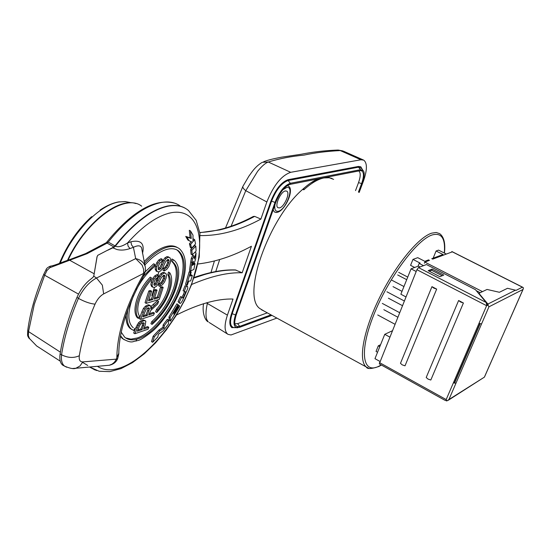 <?xml version="1.0" encoding="UTF-8"?>
<svg xmlns="http://www.w3.org/2000/svg" width="551" height="551" viewBox="0 0 551 551"><rect width="100%" height="100%" fill="white"/><g stroke="black" fill="none" stroke-linecap="round" stroke-linejoin="round"><path stroke-width="0.83" d="M264.459 311.294L259.962 308.615C241.4 296.679 268.323 218.768 302.699 189.33C308.154 184.392 313.243 180.921 317.982 178.923M332.039 178.524L331.454 178.2M327.301 177.105L332.191 178.593M261.587 309.834L263.178 310.599M263.447 310.743L259.962 308.615M319.732 179.178L311.122 182.67M262.193 310.165L262.641 310.303M362.537 169.818L360.864 166.877L358.708 166.567L288.373 179.826C281.699 182.188 275.968 189.33 271.182 201.246L231.792 313.85C229.512 320.792 229.54 325.365 231.881 327.556L236.593 327.68M234.795 327.604L233.569 327.549C230.091 326.344 229.622 321.736 232.171 313.719L271.553 201.17C276.168 189.675 281.699 182.794 288.132 180.508L290.336 183.283L360.499 169.68L363.205 170.72C364.776 172.194 364.431 176.54 362.165 183.758L358.529 182.608C360.678 176.478 360.767 172.587 358.797 170.948M290.129 184.358L360.258 170.665L360.499 169.68L358.481 167.18L361.422 168.317L363.047 170.5M358.481 167.18L288.132 180.508M267.297 312.851L237.639 323.644L239.719 326.371L270.968 314.855M234.912 323.726L237.639 323.644M276.802 212.438L274.377 211.997L273.131 209.855M287.519 185.467L289.578 187.044C293.284 193.002 284.288 211.012 277.215 212.349L275.927 212.528M355.54 190.584L358.529 182.608M360.533 166.712L358.453 166.443L288.097 179.688C281.423 182.05 275.693 189.186 270.906 201.108L231.53 313.705C229.25 320.648 229.285 325.214 231.62 327.411L232.143 327.749M200.199 235.58C219.939 235.862 240.167 230.366 260.885 219.084L266.849 201.969C273.51 185.398 281.458 175.507 290.701 172.311L360.946 159.769L363.75 160.141C367.414 163.103 367.269 170.19 363.323 181.41L359.169 192.444M209.146 322.459L228.093 334.381L231.014 334.974L276.877 318.085M227.418 333.906C224.326 330.814 224.326 324.56 227.411 315.138L233.018 299.041C217.48 298.546 198.635 303.87 176.472 315.014M191.596 284.502C211.088 276.182 227.949 272.27 242.171 272.779L251.421 246.249C233.39 256.022 215.544 261.932 197.885 263.991M199.813 232.529C217.252 231.565 235.084 226.213 253.302 216.474L254.672 216.378L260.885 219.084M194.104 277.497C209.587 272.022 223.327 269.501 235.318 269.949L242.171 272.779M203.601 303.711C202.086 310.757 204.331 320.138 208.223 321.88L206.825 319.683C205.557 316.033 205.743 310.585 207.376 303.332L207.534 302.561M215.758 271.54L219.684 259.549M231.076 226.241L245.767 190.674L257.634 171.299C261.849 166.106 265.403 163.013 268.296 162.022C279.185 158.654 291.114 156.339 304.097 155.093C314.731 152.779 326.771 151.27 340.222 150.568L343.707 151.277L363.157 159.88M96.99 257.007L93.773 276.168L97.114 256.663L97.768 255.313L113.899 246.931L115.042 245.911L108.285 242.082L106.088 242.791M108.285 242.082L107.114 243.101L106.067 242.798L85.736 253.515M107.603 250.292L112.886 247.792L115.042 245.911L115.352 246.145C118.128 247.502 122.177 246.455 127.508 242.998L128.107 246.118L129.974 248.563L133.404 247.309C138.811 244.72 141.662 245.56 141.951 249.844L145.099 266.078M112.886 247.792L113.217 247.998L115.352 246.145C133.728 223.148 151.298 209.835 168.062 206.198L168.131 206.184C176.492 204.683 183.283 206.122 188.504 210.51L196.163 220.317L199.937 233.376L199.228 257.117L191.493 284.764L184.571 300.412L176.072 315.661L166.292 329.98L155.54 342.88L144.176 353.894L132.55 362.592L121 368.612L109.794 371.629L99.173 371.257L89.655 367.014L96.611 370.561M95.116 370.024L89.558 367.028M186.245 208.857C181.286 205.613 175.142 204.655 167.821 205.991L167.683 206.012C150.933 209.669 133.383 222.969 115.042 245.911M116.86 357.358L118.796 353.405C119.071 331.268 127.377 305.399 143.708 275.796L142.874 275.342C125.855 305.922 117.177 333.265 116.86 357.358L116.44 359.128L82.822 361.897L80.012 365.954L75.873 368.254L109.305 365.251C113.41 364.335 116.192 362.131 117.666 358.66L116.44 359.128L114.429 362.214L112.135 364.094L109.312 365.251L106.336 365.52M145.43 271.182L145.361 267.132C144.128 262.579 140.904 259.741 135.691 258.619L142.11 265.065L143.604 269.232L143.646 273.379L145.423 271.182L143.708 275.796M93.952 275.576L93.264 277.029L91.707 278.42C85.584 282.856 80.68 289.165 76.995 297.354L78.414 298.366C83.208 288.738 89.241 281.954 96.508 278.028L102.341 285.136L103.657 293.91L143.646 273.379L142.874 275.342M113.217 247.998L116.867 249.493C120.807 250.512 125.18 250.202 129.974 248.563M142.502 253.508C144.837 243.535 140.973 239.623 130.911 241.772L127.508 242.998C142.895 225.786 157.352 215.716 170.879 212.789C198.036 207.451 206.818 239.348 193.615 278.186C180.728 316.983 148.68 357.392 121.427 367.448C111.839 370.926 103.822 370.554 97.375 366.325M93.78 276.175L96.508 278.028L135.691 258.619L133.404 247.309L131.517 244.878L130.911 241.772M144.086 261.677C151.318 254.066 158.22 249.148 164.783 246.924L166.554 246.414C170.92 245.36 174.577 245.767 177.546 247.64M124.189 339.76L120.4 336.565M144.452 263.309C151.966 255.175 159.149 249.94 166.009 247.606L167.773 247.089C172.546 245.946 176.458 246.524 179.516 248.838C186.617 255.54 187.361 267.827 181.734 285.707C176.465 302.954 161.973 323.43 152.283 331.392C144.514 337.432 139.644 340.477 137.667 340.532L135.939 341.062C133.438 340.704 132.495 344.341 123.176 338.968L120.552 335.724M135.939 341.062L136.758 339.209L138.487 338.686C153.832 333.624 173.269 309.318 180.707 286.183C186.073 269.074 185.363 257.331 178.586 250.946C175.659 248.721 171.891 248.164 167.304 249.272L165.534 249.796C158.936 252.089 152.042 257.152 144.844 264.997M121.241 332.212L124.684 337.184C127.804 339.822 131.827 340.497 136.758 339.209L136.758 339.209M125.628 337.921L130.945 339.147L137.316 337.983C152.73 332.942 172.201 308.464 179.536 285.521C184.895 268.358 184.179 256.608 177.388 250.285L176.678 249.782M151.628 291.197L150.43 290.508L148.825 290.942L145.058 302.699L146.249 303.387L150.024 291.631L151.628 291.197L148.57 300.805L152.655 299.599L155.52 290.652L157.056 290.198L154.19 299.131L158.543 297.74L161.712 287.863L163.186 287.388L159.315 299.351L146.249 303.387M157.056 290.198L155.864 289.509L154.328 289.964L151.47 298.917L148.942 299.661M151.869 286.665L150.871 284.805L151.284 281.878L152.696 278.469L154.735 275.906L157.069 274.515L158.275 275.204L157.82 277.298L155.575 278.978L154.101 282.057L154.142 285.211L155.017 285.328L156.388 284.357L160.162 276.864L162.084 274.336L164.095 273.11L165.796 273.31L166.56 275.08L166.147 278.103L164.563 282.002L162.373 284.826L159.818 286.424L160.293 284.419L162.063 283.269L164.639 278.668L164.983 276.54L164.611 275.348L163.647 275.197L161.298 277.676L158.082 284.247L156.339 286.355L154.507 287.395L152.751 287.161L152.076 285.494L152.489 282.56L153.901 279.157L155.933 276.588L158.275 275.204M153.805 284.647L155.802 282.732L158.964 276.182L160.885 273.654L162.896 272.428L164.597 272.635M156.312 271.113L155.162 269.122L155.485 266.099L156.808 262.613L158.778 260.017L161.092 258.646L162.304 259.328L161.911 261.477L159.707 263.158L158.309 266.305L158.481 269.591L159.335 269.714L160.685 268.743L164.26 261.098L166.12 258.529L168.11 257.324L169.832 257.579L170.658 259.425L170.335 262.545L168.861 266.532L166.739 269.398L164.212 270.975L164.625 268.916L166.381 267.779L168.833 263.082L169.109 260.899L168.696 259.652L167.724 259.466L165.431 261.973L162.393 268.674L160.699 270.816L158.888 271.843L157.138 271.574L156.374 269.811L156.698 266.787L158.02 263.302L159.99 260.699L162.304 259.328M158.109 269.033L160.072 267.111L163.055 260.416L164.907 257.854L166.905 256.649L168.627 256.904M137.213 327.983L136.035 327.28L133.686 333.024L134.864 333.72L147.957 329.264L148.791 327.287L143.618 329.133L145.202 325.248L145.829 321.157L145.161 320.689L143.467 320.827L139.665 323.506L138.273 325.607L134.864 333.72M136.035 327.28L138.487 322.81L140.271 321.178L143.267 319.931L145.244 320.723M143.122 312.417L141.938 311.721L139.375 318.685L140.56 319.38L153.639 315.117L154.411 313.078L148.756 315L150.816 310.392L157.703 304.007L158.619 301.383L150.816 309.028L150.795 306.046L148.798 305.681L146.545 306.948L144.637 309.083L140.56 319.38M141.938 311.721L143.446 308.395L145.354 306.26L147.613 304.992L148.77 304.861L150.244 305.626M136.751 299.661C139.637 291.059 144.128 283.558 150.237 277.167L151.442 277.856L150.719 280.493C145.588 286.251 141.821 292.76 139.41 300.013C137.233 307.183 137.213 312.493 139.369 315.943L138.459 318.402L137.275 317.707C134.389 314.153 134.217 308.14 136.751 299.661M145.319 271.739L153.674 263.771L154.893 264.459L143.549 276.072M133.287 327.687L132.736 327.253C128.101 322.734 127.605 314.284 131.248 301.893L133.569 295.605M131.923 329.567L130.119 328.375C127.178 325.772 125.793 321.302 125.965 314.979M148.825 290.942L150.024 291.631M151.47 298.917L152.655 299.599M154.576 297.96L157.359 297.065L158.543 297.74M163.186 287.388L162.001 286.713L160.527 287.188L157.359 297.065M151.022 306.563L153.054 304.593L154.232 305.275M158.619 301.383L157.441 300.701L153.054 304.593M154.411 313.078L153.24 312.396L149.218 313.774M148.791 327.287L147.62 326.598L144.148 327.845M164.625 268.916L163.427 268.241L163.013 270.3L164.212 270.975M163.427 268.241L165.183 267.097L166.602 265.114L167.628 262.414L167.779 259.452M160.293 284.419L159.101 283.737L158.626 285.742L159.818 286.424M159.101 283.737L160.878 282.587L162.345 280.631L163.447 277.986L163.702 275.183M169.708 272.731C172.298 276.54 172.311 282.546 169.749 290.742C166.919 299.007 162.593 306.246 156.773 312.472L157.669 310.061L156.498 309.38C161.395 303.808 165.031 297.519 167.408 290.508C169.605 283.545 169.729 278.255 167.793 274.639L168.985 275.314L169.708 272.731L168.516 272.056L167.793 274.639M156.498 309.38L155.602 311.79L156.773 312.472M151.752 321.639C161.574 312.885 168.875 301.693 173.655 288.07C177.629 275.231 177.105 266.457 172.07 261.739L173.269 262.407C178.29 267.111 178.806 275.886 174.825 288.731C170.025 302.375 162.724 313.567 152.916 322.321L151.752 321.639L150.912 323.699L152.076 324.381C162.738 315.131 170.686 303.091 175.921 288.276C180.149 274.646 179.598 265.334 174.261 260.341L171.946 258.936L171.368 261.25M192.347 275.493L190.694 280.92L188.697 281.141L187.374 285.039L186.672 285.025L185.515 284.371L189.158 271.781L190.033 271.409L191.197 272.063L190.219 276.023L192.347 275.493L191.183 274.839M185.501 291.837L183.084 290.742L185.026 285.728L187.629 286.506M179.13 302.747L178.069 301.597L180.528 296.569L182.753 297.995L184.495 295.295L183.345 294.64L181.775 297.292M183.345 294.64L184.44 291.472M170.479 321.109L169.329 320.441L168.95 316.97L170.101 317.638L178.014 304.51L178.352 305.199L173.544 313.45L177.753 306.886L177.966 307.437L173.868 314.835L179.309 305.626L179.598 306.342L170.479 321.109L170.101 317.638M178.014 304.51L176.864 303.849L168.95 316.97M158.826 330.139L162.924 327.322L164.074 327.99L164.294 325.607L168.496 319.959L168.516 323.878L163.172 330.834L158.474 334.23L157.772 337.067L152.661 342.316L151.511 341.627L153.137 336.213L154.287 336.895L159.976 330.82L158.826 330.139L153.137 336.213M162.924 327.322L163.144 324.932L167.346 319.291L168.496 319.959M190.061 237.805L185.742 236.42L187.857 240.029L189.055 240.691L186.947 237.075L191.259 238.459L190.522 230.972L189.317 230.311L190.061 237.805L191.259 238.459M192.995 239.52L193.449 238.955L194.641 239.609L195.557 243.921L191.596 248.26L190.412 247.606L189.427 243.762L190.983 241.944M190.687 249.589L194.641 245.484L195.832 246.132L196.08 251.077L192.237 254.893L191.052 254.238L190.687 249.589L191.872 250.244L195.832 246.132M192.843 255.278L191.293 258.288L189.482 270.369L190.646 271.023L192.471 258.942L193.98 255.891L194.351 258.998L196.053 252.881L194.916 252.255M186.672 285.025L190.329 272.428L191.197 272.063M189.158 271.781L190.329 272.428M185.026 285.728L187.581 286.499L186.424 285.845M178.917 302.623L180.129 303.381C180.446 303.587 181.251 302.651 182.533 300.55L187.795 288.276L187.581 286.499M180.074 303.284L178.069 301.597M179.227 302.258L181.685 297.223M185.529 291.851L184.495 295.295M184.241 291.403L186.19 286.382M178.269 305.027L179.309 305.626M152.661 342.316L154.287 336.895M164.074 327.99L159.976 330.82M164.294 325.607L163.144 324.932M189.427 243.762L190.618 244.424L192.416 242.316L189.055 240.691M185.742 236.42L186.947 237.075M190.522 230.972L193.002 235.125L192.967 241.662L194.641 239.609M191.596 248.26L190.618 244.424M192.237 254.893L191.872 250.244M196.053 252.881L195.646 259.032L193.773 264.487L195.02 263.674L194.214 263.226M195.02 263.674L193.897 269.391L190.646 271.023M190.811 261.918L191.982 262.572M191.293 258.288L192.471 258.942M192.871 262.29L192.395 265.403L193.139 264.907L193.463 261.277L192.871 262.29M193.139 264.907L192.513 264.556M144.21 323.32L142.702 322.907L141.07 323.857L139.768 325.386L137.302 331.213L142.075 329.656L144.21 323.32M143.673 325.737L142.502 325.042L143.06 322.81M142.502 325.042L140.904 328.961L137.812 329.98M140.904 328.961L142.075 329.656M142.84 316.859L146.194 309.139L148.047 307.851L149.163 307.954L149.452 308.884L147.262 315.489L142.84 316.859M148.894 311.039L147.709 310.351L146.084 314.8L143.281 315.675M146.084 314.8L147.262 315.489M147.709 310.351L148.253 307.795M160.527 287.188L161.712 287.863M154.328 289.964L155.52 290.652M157.669 310.061C162.559 304.503 166.195 298.208 168.585 291.183C170.782 284.199 170.913 278.909 168.985 275.314M173.145 259.604L172.566 261.918M152.916 322.321L152.076 324.381M138.459 318.402C135.587 314.828 135.415 308.815 137.957 300.364C140.829 291.789 145.319 284.288 151.442 277.856M134.589 328.444L133.748 330.545L131.303 329.078C127.412 325.496 126.275 318.974 127.88 309.51M136.18 290.026C141.29 280.301 147.331 272.566 154.308 266.822L154.893 264.459M95.047 304.131C90.274 303.746 84.73 301.824 78.414 298.366C69.901 318.354 64.281 337.157 61.554 354.775C67.821 357.95 73.738 358.267 79.323 355.732C81.968 339.602 87.21 322.397 95.047 304.131C97.265 299.317 100.137 295.908 103.657 293.91M76.995 297.354C68.434 317.438 62.8 336.33 60.087 354.031L61.554 354.775C60.989 360.12 61.953 363.874 64.439 366.05L66.685 367.228M60.087 354.031C59.356 359.273 60.183 362.957 62.58 365.072L64.646 366.188M60.383 352.158L28.535 331.599L28.363 335.676L29.472 338.528L36.669 345.98L29.472 338.528M40.051 348.149L36.669 345.98M29.299 338.596L29.313 338.617C28.06 336.964 27.488 335.628 27.598 334.629L28.363 335.676M27.584 334.423L27.743 330.428L28.535 331.599L34.32 304.235L44.652 275.224L47.055 270.376L49.776 267.738L87.079 253.674L107.114 243.101L113.899 246.931M64.068 261.56L68.737 259.955L69.715 260.265L94.193 273.785M49.776 267.738L50.458 266.14C52.648 265.885 57.152 264.37 63.985 261.594L64.894 262.035M50.341 266.161C47.834 267.263 46.401 268.447 46.043 269.714L47.055 270.376M46.043 269.714L43.743 274.329L44.652 275.224L78.524 294.124M227.411 315.138L206.377 302.885M279.433 207.906C284.158 207.231 290.446 193.008 286.823 191.156L285.418 190.942C280.714 191.479 274.329 205.854 277.959 207.693L279.433 207.906M337.715 150.051L340.222 150.568L360.946 159.769M290.701 172.311L268.296 162.022L262.345 162.29M225.483 228.038L242.929 186.293C242.502 187.416 243.452 188.876 245.767 190.674L266.849 201.969M302.699 189.33L303.835 189.82C311.322 183.077 318.03 179.109 323.947 177.925L329.236 177.739L333.63 179.371M303.257 188.821L304.345 189.358M380.583 344.712L378.296 345.814L376.044 351.442L377.545 352.268M414.683 267.469L410.571 265.348L412.961 259.404L417.734 257.668L424.828 261.305L428.664 259.872M433.155 258.192L436.082 251.001L438.541 250.113L446.282 254.025M379.804 346.641L378.296 345.814M431.736 258.722L442.997 254.507L436.082 251.001M418.051 266.202L419.173 263.419L420.103 263.075L412.961 259.404M423.519 265.651L419.173 263.419M454.258 383.145L479.873 323.733M383.827 309.69L397.76 317.156M388.407 298.201L402.409 305.633M393.015 286.623L402.016 291.355M398.69 272.373L407.747 277.091M397.657 274.956L406.707 279.674M377.731 314.972L394.909 324.222M382.318 303.422L399.585 312.637M386.933 291.782L404.296 300.97M391.589 280.06L403.952 286.541M420.041 266.98L418.326 266.092L411.06 268.84L400.859 294.227L405.935 296.906M392.243 330.82L384.75 334.326L374.969 358.673L379.894 361.401M411.06 268.84L416.191 271.498M384.75 334.326L389.729 337.04M444.76 400.198L379.281 363.853L416.914 269.708L418.457 267.579L426.446 264.542L475.444 289.674L486.168 302.471L486.671 304.93L487.532 305.378L488.227 304.579L487.904 304.042L478.902 293.311L487.056 289.447L499.392 292.278L507.519 288.29L516.129 290.343L522.403 287.181L523.443 287.842L522.961 289.495L488.944 306.817L455.939 383.269L454.513 382.78M424.325 263.275L424.807 262.09L482.456 291.624M424.807 262.09L429.532 260.313M432.604 259.163L452.426 251.8L451.875 251.525L451.682 252M480.197 292.698L476.298 290.694M379.432 362.558L446.179 399.571L446.84 400.956L444.629 400.122M487.697 305.006L486.726 304.503M480.121 323.816L454.761 382.621M452.426 251.8L522.72 287.243M497.649 346.992L509.606 319.952M453.921 382.456L453.418 382.773L455.939 383.269L448.913 399.537L484.157 377.29M448.913 399.537L446.84 400.956M487.78 304.806L488.944 306.817M487.532 305.378L486.616 305.695L416.914 269.708M446.179 399.571L479.005 323.361L481.56 323.919M463.405 302.988L430.82 380.032L427.989 379.06L426.205 377.483L458.618 300.502L463.405 302.988L460.505 301.982L458.618 300.502M436.661 289.096L405.019 365.816L402.202 364.852L400.474 363.316L431.956 286.658L436.661 289.096L433.782 288.104L431.956 286.658M443.762 275.08L432.122 269.102L428.168 270.651L439.877 276.678L443.762 275.08M442.205 275.72L431.633 270.286L432.122 269.102M431.633 270.286L429.27 271.223M486.65 303.56L487.752 304.875M254.672 216.378C242.97 222.618 231.344 227.129 219.794 229.905L199.841 232.68M179.819 205.695C174.757 202.258 168.461 201.211 160.926 202.554L160.858 202.568C144.073 206.136 126.537 219.298 108.251 242.061M236.083 270.073C226.785 269.721 216.35 271.182 204.772 274.467L193.924 278.035M82.609 362.372L87.705 365.444M75.873 368.254L72.76 368.481M82.822 361.897C79.964 361.931 78.8 359.872 79.323 355.732M154.418 287.422L151.842 295.667M158.833 271.857L157.979 275.032M157.283 277.539L155.802 282.732M151.621 286.527L152.82 287.209M150.871 284.805L152.076 285.494M151.284 281.878L152.489 282.56M152.696 278.469L153.901 279.157M154.735 275.906L155.933 276.588M153.819 284.64L155.017 285.328M155.189 283.675L156.388 284.357M157.09 280.108L158.282 280.79M158.964 276.182L160.162 276.864M160.885 273.654L162.084 274.336M162.896 272.428L164.095 273.11M160.878 282.587L162.063 283.269M162.345 280.631L163.537 281.306M163.447 277.986L164.639 278.668M163.792 275.865L164.983 276.54M155.974 270.92L157.18 271.609M155.162 269.122L156.374 269.811M155.485 266.099L156.698 266.787M156.808 262.613L158.02 263.302M158.778 260.017L159.99 260.699M158.123 269.033L159.335 269.714M159.48 268.061L160.685 268.743M161.285 264.425L162.49 265.107M163.055 260.416L164.26 261.098M164.907 257.854L166.12 258.529M166.905 256.649L168.11 257.324M165.183 267.097L166.381 267.779M166.602 265.114L167.8 265.789M167.628 262.414L168.833 263.082M167.91 260.224L169.109 260.899M168.324 259.445L168.696 259.652M142.282 320.131L143.467 320.827M140.271 321.178L141.449 321.874M138.487 322.81L139.665 323.506M137.089 324.904L138.273 325.607M143.501 322.776L144.155 323.161M143.446 308.395L144.637 309.083M145.354 306.26L146.545 306.948M147.613 304.992L148.798 305.681M151.084 307.086L151.918 307.568M148.267 308.195L149.452 308.884M27.75 330.338L27.743 330.428C30.078 312.789 35.416 294.089 43.743 274.322L43.756 274.302M141.676 206.191C125.352 192.933 86.61 219.801 68.083 260.141M85.557 253.605L87.079 253.674M97.114 256.663L96.9 257.365M67.518 260.306C84.076 224.147 117.818 197.244 135.945 203.581M130.491 202.582L125.111 201.556L119.085 201.948C99.621 204.772 72.56 232.322 60.245 263.102M282.787 189.833L286.63 187.519C294.943 185.411 286.189 209.993 278.234 211.288C275.404 211.68 274.308 209.476 274.949 204.683M281.781 190.853L277.718 196.803L275.163 203.601M237.901 327.735L236.772 327.687C233.576 326.571 233.163 322.314 235.525 314.903L236.227 314.89C234.616 320.358 234.327 323.768 235.36 325.118L237.102 326.605L239.719 326.371L239.361 327.384M358.439 192.065L361.58 183.697C364.232 175.962 364.039 171.602 360.995 170.631L360.271 170.658M362.048 183.6L358.942 192.327M232.171 313.719L235.525 314.903L275.025 202.41L271.553 201.17M275.624 202.279L275.025 202.41C279.295 191.789 284.399 185.418 290.336 183.283L290.46 184L289.943 184.392M444.43 253.095C445.552 243.377 443.975 236.896 439.698 233.658L436.172 232.481L431.708 233.149C418.264 237.316 394.915 265.919 379.074 298.635C363.143 331.351 358.136 360.795 366.298 366.973L368.653 368.199M444.306 253.026C445.552 238.507 441.571 232.467 432.349 234.898C416.811 239.52 388.021 278.427 373.53 315.461C358.804 352.571 362.751 374.976 379.391 365.954L381.216 364.927M522.403 287.181L452.226 251.793M487.904 304.042L515.536 290.143M484.563 376.732L497.532 347.254M509.496 320.083L522.961 289.495M479.005 323.361L486.616 305.695M418.457 267.579L486.168 302.471M174.798 203.202C154.914 198.009 132.157 211.074 106.536 242.412M117.666 358.66L118.796 353.811M121.985 338.252L123.176 338.968M152.744 287.154L151.546 286.465M157.138 271.574L155.933 270.892M177.388 250.285L178.586 250.946M180.129 303.381L178.972 302.719M193.98 255.891L192.802 255.237M172.077 261.739L173.269 262.407M130.119 328.375L131.296 329.071M64.46 366.071C69.998 368.474 73.813 369.204 75.907 368.24M64.419 366.036L62.587 365.072M60.266 361.18L36.655 345.959M85.563 253.605L68.889 259.914M97.176 256.387L96.969 257.076M118.651 201.921L125.628 201.59M118.362 201.969C112.583 203.037 106.501 205.723 100.124 210.014M59.432 263.412C67.222 244.678 77.96 229.085 91.645 216.646M338.197 150.044L342.942 150.946M337.57 150.065C324.828 150.554 312.686 151.952 301.156 154.259L281.375 157.214C272.649 158.874 266.739 160.389 263.64 161.767M242.929 186.293L248.832 176.251L252.103 171.726C255.209 167.566 258.612 164.432 262.317 162.304M210.971 272.525L214.415 260.995M360.388 170.645L290.088 184.371C284.791 186.142 280.004 192.168 275.734 202.451L236.227 314.89M271.925 315.379L239.589 327.335L233.569 327.549M381.416 365.037L379.026 366.422C371.326 369.032 367.083 369.218 366.298 366.973L261.801 309.841M484.522 376.932L497.622 347.171M484.419 377.118L448.211 400.308M509.585 320.007L523.181 289.117"/></g></svg>
